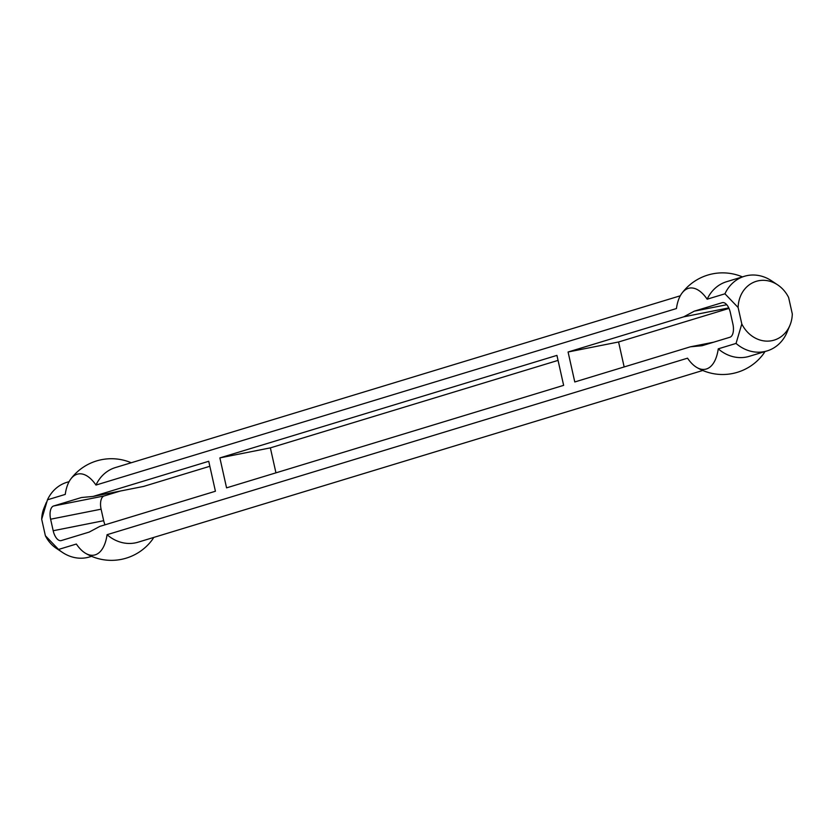 <?xml version="1.0" encoding="UTF-8"?>
<svg xmlns="http://www.w3.org/2000/svg" width="834" height="834" viewBox="0 0 834 834"><rect width="100%" height="100%" fill="white"/><g stroke="black" fill="none" stroke-linecap="round" stroke-linejoin="round"><path stroke-width="1.25" d="M741.801 323.967L738.121 307.506A30.722 26.74 -106.9 0 1 777.674 284.884A30.722 26.74 -106.9 0 1 788.62 297.488L792.3 313.938A30.722 26.74 -106.9 0 1 789.954 325.25A30.722 26.74 -106.9 0 1 766.665 341.127A30.722 26.74 -106.9 0 1 741.801 323.967L736.047 343.431A39 33.933 73.1 0 0 767.092 350.916A39 33.933 73.1 0 0 786.535 333.412L789.954 325.25M764.893 351.583A41.346 20.297 78.8 0 1 763.225 354.21A50.822 50.822 0 0 1 696.692 367.408A41.346 20.297 -101.2 0 0 718.251 348.841L736.047 343.431M153.706 537.44A41.346 20.297 78.8 0 1 152.038 540.067A50.822 50.822 0 0 1 85.516 553.265A41.346 20.297 -101.2 0 0 107.065 534.698L687.529 358.182A41.346 20.297 -101.2 0 0 696.692 367.408M728.989 308.413L618.578 341.982L624.155 366.95M209.845 466.279L143.615 486.42L93.116 496.438L208.729 461.285L215.422 491.247L99.819 526.4L89.186 532.092L61.33 540.557A11.822 5.807 78.8 0 1 61.059 540.63A11.822 5.807 78.8 0 1 53.188 530.737L50.613 519.207A11.822 5.807 78.8 0 1 53.605 505.988L81.461 497.523L93.116 496.438M120.315 491.038L104.104 495.969A11.822 5.807 -101.2 0 0 101.102 509.188L103.677 520.708A11.822 5.807 -101.2 0 0 105.011 524.815M558.05 360.392L270.362 447.868L275.95 472.836M568.079 352L683.692 316.847L694.315 311.155L722.171 302.69A11.822 5.807 78.8 0 1 722.452 302.617A11.822 5.807 78.8 0 1 730.323 312.51L732.898 324.04A11.822 5.807 78.8 0 1 729.896 337.259L702.04 345.724L690.385 346.808L574.782 381.962L568.079 352L618.578 341.982M556.935 355.388L563.638 385.35L226.567 487.859L219.874 457.897L556.935 355.388M219.874 457.897L270.362 447.868M683.692 316.847L728.76 307.902M46.423 502.256L44.046 507.979A30.722 26.74 73.1 0 0 41.7 519.28L47.465 499.816A39 33.933 -106.9 0 1 66.908 482.313L69.107 481.645M41.7 519.28L45.38 535.741A30.722 26.74 73.1 0 0 56.326 548.345L62.435 552.41A39 33.933 -106.9 0 1 58.557 549.45L45.38 535.741M58.557 549.45L76.353 544.039A41.346 20.297 -101.2 0 0 85.516 553.265M777.674 284.884L771.565 280.808A39 33.933 73.1 0 0 744.397 276.294A39 33.933 73.1 0 0 724.944 293.797L738.121 307.506M724.944 293.797L707.159 299.208A41.346 20.297 -101.2 0 0 681.962 293.161A41.346 20.297 -101.2 0 0 676.437 308.549L95.973 485.065A41.346 20.297 -101.2 0 0 70.775 479.018A41.346 20.297 -101.2 0 0 65.25 494.406L47.465 499.816M91.584 556.33L89.603 556.935A39 33.933 -106.9 0 1 62.435 552.41M744.397 276.294L726.602 281.704A39 33.933 73.1 0 0 707.159 299.208M718.251 348.841A39 33.933 73.1 0 0 749.297 356.327L767.092 350.916M694.315 311.155L726.748 304.723M690.385 346.808L713.685 342.19M107.065 534.698A39 33.933 73.1 0 0 138.11 542.183L702.77 370.473M680.294 295.789L115.426 467.561A39 33.933 73.1 0 0 95.973 485.065M722.171 302.69L722.734 302.575M53.605 505.988L104.104 495.969M53.188 530.737L103.677 520.708M101.102 509.188L50.613 519.207M131.23 462.745A50.822 50.822 0 0 0 70.775 479.018M742.416 276.888A50.822 50.822 0 0 0 681.962 293.161"/></g></svg>
